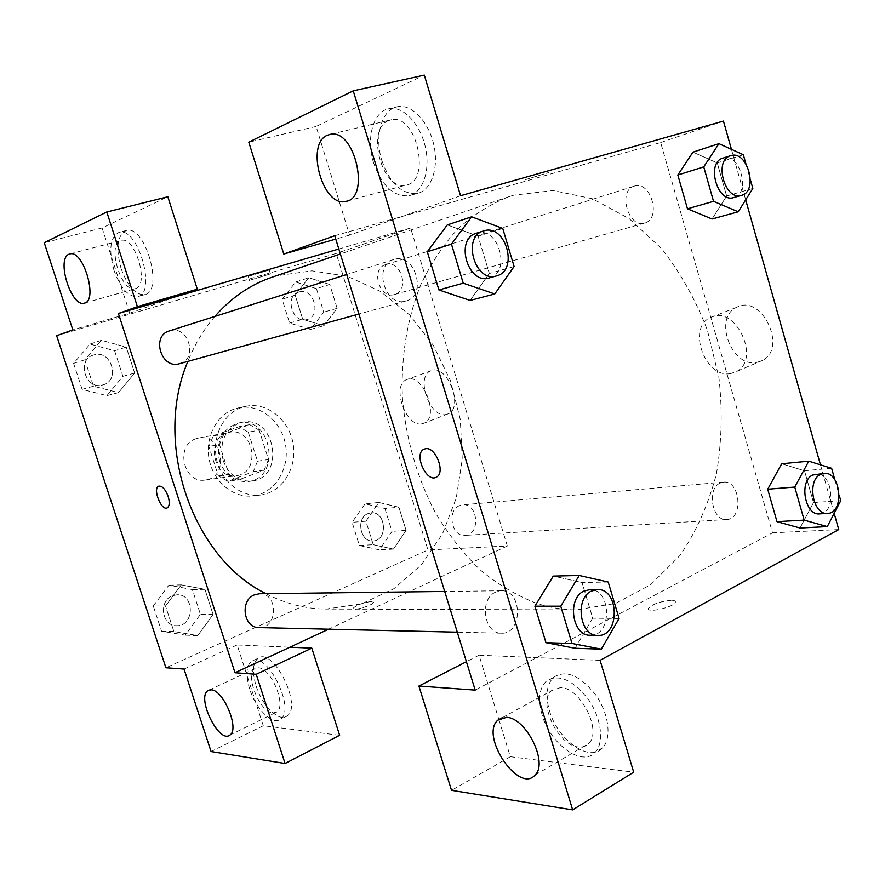 <?xml version="1.0" encoding="UTF-8"?>
<svg xmlns="http://www.w3.org/2000/svg" width="885" height="885" viewBox="0 0 885 885"><rect width="100%" height="100%" fill="white"/><g stroke="black" fill="none" stroke-linecap="round" stroke-linejoin="round"><path stroke-width="0.66" stroke-dasharray="4.42 3.32" d="M195.95 438.772C174.699 445.122 183.649 484.228 205.353 480.002C229.989 477.491 222.644 432.621 198.494 438.086L195.95 438.772M226.726 433.008C205.032 439.513 214.258 480.002 236.417 475.665C261.573 473.099 253.984 426.714 229.326 432.3L226.726 433.008M248.265 432.179L257.524 461.207L253.232 471.672L227.899 481.307L218.341 475.953L208.849 446.438L213.318 435.862L238.884 426.714L248.265 432.179L259.161 430.165L268.498 459.547L257.524 461.207M218.341 475.953L229.049 474.426L219.469 444.569L208.849 446.438M213.318 435.862L223.96 433.871L249.703 424.634L238.884 426.714M223.96 433.871L219.469 444.569M229.049 474.426L238.684 479.847L227.899 481.307M268.498 459.547L264.195 470.123L238.684 479.847M259.161 430.165L249.703 424.634M219.602 461.24C215.597 441.471 221.881 428.749 238.463 423.041C271.761 415.286 282.061 478.265 248.032 481.528C234.691 482.236 225.21 475.466 219.602 461.24M223.208 460.665C228.828 474.957 238.331 481.75 251.705 481.042C285.811 477.778 275.467 414.556 242.103 422.333L238.839 423.229C224.414 430.276 219.203 442.754 223.208 460.665M264.195 470.123L253.232 471.672M234.315 409.036C216.006 415.253 204.535 438.429 209.347 460.377C213.96 482.38 233.795 498.288 252.878 495.91C274.394 493.553 289.727 469.349 285.612 445.354C281.861 421.304 259.626 403.25 238.485 407.874L234.315 409.036M241.627 407.487C223.241 413.749 211.714 437.09 216.559 459.226C221.217 481.396 241.151 497.436 260.334 495.047C281.939 492.68 297.327 468.298 293.178 444.115C289.406 419.888 267.06 401.668 245.82 406.315L241.627 407.487M114.596 350.759L122.927 376.324L106.908 395.65L82.128 389.356L73.588 363.37L90.038 344.088L114.596 350.759L126.234 347.086L134.664 373.027L118.502 392.608L93.478 386.17L84.827 359.83L101.432 340.283L126.234 347.086L134.664 373.027L118.524 392.63M90.038 344.088L101.432 340.283L126.234 347.119M106.908 395.65L118.502 392.608L93.467 386.203L84.827 359.83L101.41 340.26M316.454 288.654L323.777 312.162L310.513 329.397L289.594 323.08L282.105 299.219L295.701 282.027L316.454 288.654L329.751 284.483L337.152 308.312L323.81 325.746L302.736 319.308L295.17 295.125L308.843 277.724L329.751 284.483L337.152 308.312L323.833 325.769M295.701 282.027L308.843 277.724L329.751 284.505M289.594 323.08L302.736 319.308L295.17 295.125L308.821 277.702M310.513 329.397L323.81 325.746L302.736 319.286M153.293 606.004L168.891 585.195L192.355 589.565L200.43 614.356L185.242 635.164L161.568 631.193L153.293 606.004L165.506 606.015L173.88 631.558L165.506 606.015L181.237 584.897L204.922 589.333L213.086 614.478L197.775 635.585L213.064 614.456L204.922 589.333L181.237 584.863L165.528 606.037M185.242 635.164L197.775 635.585L173.88 631.558L197.764 635.618M56.64 335.714L336.2 253.453L427.942 549.939L165.893 667.766M384.909 508.499L392.022 531.354L379.422 549.851L359.387 545.492L352.108 522.305L365.029 503.808L384.909 508.499L398.903 507.238L406.093 530.392L393.427 549.12L373.249 544.695L365.903 521.21L378.868 502.459L398.903 507.238L406.093 530.392L393.449 549.142L373.249 544.673M359.387 545.492L373.249 544.695L365.903 521.21L378.891 502.481L398.903 507.271M371.645 601.479C362.905 602.674 356.677 604.986 352.96 608.404C351.699 611.657 373.326 605.296 373.57 602.331L371.645 601.479L373.57 602.331C373.326 605.296 351.688 611.657 352.96 608.393C356.677 604.975 362.905 602.674 371.634 601.468M339.63 735.302L263.299 725.733L237.147 644.977L289.904 647.212M237.147 644.977L184.036 669.071M338.833 249.017L410.618 228.009L507.326 546.001L427.942 549.939M507.326 546.001L328.589 629.202M256.119 685.952C262.126 705.611 279.018 722.448 286.906 716.065C303.113 706.54 272.989 646.459 258.121 658.274C252.679 662.832 252.015 672.058 256.119 685.952M249.647 689.039C245.521 675.1 246.152 665.863 251.561 661.316C266.341 649.524 296.508 709.814 280.39 719.306C272.547 725.656 255.677 708.741 249.647 689.039M272.868 713L276.607 712.115C287.116 706.318 270.976 667.39 258.276 667.821L254.991 668.629C244.393 674.16 259.847 712.58 272.868 713M263.299 725.733L211.084 751.564M445.963 414.512L448.053 413.87C464.559 407.719 446.803 362.894 430.984 370.771C415.142 376.125 429.634 418.351 445.963 414.512M410.618 228.009L336.2 253.453M421.902 423.849C405.75 427.588 391.059 384.898 406.724 379.599C422.344 371.777 440.31 417.134 423.981 423.218L421.902 423.849M249.703 275.954L269.217 270.036L249.703 275.954M177.431 296.232L129.697 313.179L72.835 329.895M250.931 279.859L270.445 273.93L250.931 279.859M121.101 268.553C127.694 286.486 135.582 295.17 144.764 294.605C164.179 291.53 145.317 224.702 126.489 230.41C117.285 234.979 115.481 247.689 121.101 268.553M129.697 313.179L102.096 227.965L167.829 196.78M114.043 270.489C108.401 249.57 110.149 236.837 119.298 232.268C138.038 226.582 156.999 293.61 137.684 296.641C128.546 297.194 120.67 288.466 114.043 270.489M135.77 288.51C149.543 284.804 135.095 236.107 121.411 240.41L120.349 240.753C106.853 245.621 121.721 293.377 135.195 288.687L135.77 288.51M102.096 227.965L44.25 242.722M166.988 507.979L167.188 507.89C169.544 506.253 169.865 502.426 168.139 496.397C165.384 489.206 162.265 485.788 158.791 486.142M258.973 627.598C278.056 628.759 278.521 592.751 259.471 593.758M179.511 363.702C198.738 359.188 188.195 324.364 169.533 330.857M459.558 505.634C446.659 510.357 451.516 537.029 464.968 535.381C480.765 535.104 478.265 502.791 462.623 504.848L459.558 505.634M385.705 264.626L385.617 264.659C370.229 268.686 379.499 299.661 394.511 294.517C410.264 290.767 400.993 259.216 385.705 264.626M266.031 593.68C285.623 603.836 305.668 608.968 326.167 609.057L361.666 603.858L394.002 588.658L421.382 564.796L442.445 533.976L456.251 498.111L462.269 459.249L460.3 419.468L450.498 380.827L433.34 345.338L409.611 314.938L380.439 291.397L347.285 276.286L311.94 270.832L276.474 275.81L271.894 277.27M214.867 316.432C203.727 329.397 194.733 344.376 187.886 361.379M513.809 195.165L508.709 196.769C490.666 203.959 473.829 214.568 458.209 228.595C443.573 244.481 431.095 263.188 420.773 284.704C407.122 318.622 400.717 357.728 402.432 398.261C406.049 439.491 417.067 477.723 435.486 512.957C448.739 534.949 463.873 554.121 480.887 570.471C498.664 584.941 517.249 595.893 536.642 603.338C549.917 607.674 563.137 609.865 576.29 609.909L615.529 603.437L650.763 584.664L680.134 555.326C696.44 531.31 708.531 504.129 716.43 473.796C721.762 442.411 722.591 410.397 718.93 377.762L707.436 330.359C695.82 300.048 680.532 272.79 661.56 248.585L629.191 218.661L592.441 198.76L553.225 190.541L513.809 195.165M634.346 186.104C650.707 180.219 661.692 218.418 644.988 222.931L644.645 223.042C628.35 228.75 617.509 190.408 634.257 186.138L634.346 186.104M495.611 592.12C478.984 598.968 483.896 633.925 501.397 633.195C522.924 634.578 522.703 589.532 501.264 590.76L495.611 592.12M393.88 259.482L393.725 259.526C372.563 265.091 385.229 307.947 405.927 301C427.776 295.966 415.109 252.037 393.88 259.482M720.18 483.055C706.352 488.664 712.237 521.431 726.729 519.517C743.765 519.307 740.303 479.814 723.476 482.137L720.18 483.055M334.718 235.731L660.675 142.54L772.539 532.847L475.201 690.123M436.559 477.048L436.559 477.037C445.73 472.634 435.586 446.46 425.574 448.706L424.346 449.027M560.559 687.579L551.687 690.554C537.295 702.137 558.059 745.878 578.58 746.962C582.695 747.394 586.058 746.254 588.669 743.544C602.519 731.165 580.372 687.302 560.559 687.579M542.107 714.903C537.848 699.803 539.131 688.674 545.968 681.505C558.136 673.441 572.153 679.249 588.016 698.918C601.28 717.514 604.566 742.415 595.295 752.161C582.441 767.583 550.149 744.108 542.107 714.903M549.485 710.766C557.473 739.882 589.786 763.191 602.707 747.748C612.022 738.001 608.78 713.177 595.539 694.67C579.686 675.1 565.659 669.37 553.435 677.445C546.565 684.625 545.248 695.732 549.485 710.766M388.504 120.626C365.35 129.476 382.597 191.835 406.138 185.042C431.338 181.613 416.857 114.265 391.801 119.663L388.504 120.626M373.603 162.851C365.582 138.104 373.536 110.138 390.008 108.545C403.958 106.465 420.596 124.531 425.486 147.673C430.541 170.783 422.687 192.797 409.113 195.718C393.759 197.012 381.922 186.049 373.603 162.851M381.9 160.716C390.185 183.826 402.033 194.733 417.421 193.417C431.05 190.485 438.971 168.526 433.96 145.505C429.114 122.451 412.487 104.474 398.482 106.565C381.966 108.18 373.924 136.069 381.9 160.716M460.554 195.729L349.586 235.122L316.1 126.455L424.324 75.114M316.1 126.455L248.796 142.175M349.586 235.122L335.758 239.094M600.085 660.332L479.05 655.21L498.819 719.328M498.897 719.582L510.346 756.73L633.682 772.207M510.346 756.73L451.527 790.349M479.05 655.21L466.406 661.692M608.216 582.042L582.02 582.518L553.28 576.102L582.02 582.562M619.08 618.46L592.729 618.195L582.02 582.518L592.729 618.195L575.084 648.307M592.729 618.195L575.051 648.274L545.979 642.643M804.487 470.776L781.709 463.762L804.487 470.731L813.503 502.536L799.996 528.013L776.997 521.619M831.635 468.298L804.487 470.731L813.503 502.536L800.029 528.046M743.345 154.753L717.259 162.928L692.977 152.143L717.259 162.973L726.64 196.016L712.016 219.004L687.49 208.76M717.259 162.928L726.64 196.016L712.071 218.993M502.746 228.43L478.121 236.184L447.312 224.923L478.121 236.229M514.108 266.54L489.316 273.498L478.121 236.184L489.316 273.498L470.167 300.424M489.316 273.498L470.101 300.435L438.916 289.915M731.43 149.333L745.69 199.866M820.461 464.813L834.168 513.344M756.874 362.396L762.593 360.372C787.871 347.783 761.288 293.422 736.774 307.294C712.89 317.427 731.375 368.049 756.874 362.396M838.737 529.562L772.539 532.847M723.454 121.079L660.675 142.54M730.8 373.536C705.4 379.068 686.627 327.716 710.378 317.615C734.738 303.732 761.631 358.967 736.486 371.523L730.8 373.536M525.17 179.732L548.866 172.498L525.17 179.732M525.17 179.743L548.866 172.509L525.17 179.743M671.151 600.329C660.298 601.38 652.743 604.024 648.506 608.26C645.663 613.537 673.828 607.398 675.355 602.364C675.808 601.037 674.403 600.351 671.151 600.329C674.403 600.34 675.808 601.026 675.355 602.364C673.828 607.387 645.663 613.526 648.495 608.249C652.743 604.012 660.287 601.369 671.14 600.318M745.845 163.625L750.414 179.843M733.798 197.554C751.155 193.572 739.86 152.054 723.023 158.105M752.836 188.461L726.64 196.016M834.865 479.792L839.245 495.357M819.632 513.886C836.9 513.709 833.05 471.683 816.014 474.072M840.75 500.678L813.503 502.536M489.272 277.923C511.851 272.757 498.454 225.476 476.528 233.186M590.162 635.242C612.354 636.702 611.789 588.348 589.72 589.664M298.842 292.061L298.765 292.083C284.041 295.966 292.714 324.397 307.084 319.507C322.162 315.879 313.489 286.895 298.842 292.061M295.17 295.125L282.105 299.219M337.152 308.312L323.777 312.162M298.809 292.072L298.732 292.094C284.019 295.977 292.681 324.397 307.062 319.518C322.14 315.89 313.456 286.906 298.809 292.072M368.072 513.566C355.681 517.957 360.162 542.494 373.072 540.945C388.238 540.658 386.048 510.877 371.025 512.835L368.072 513.566C355.648 517.957 360.129 542.494 373.039 540.945C388.205 540.658 386.015 510.877 370.992 512.835L368.049 513.566M393.427 549.12L379.422 549.851M365.903 521.21L352.108 522.305M378.891 502.481L365.029 503.808M406.093 530.392L392.022 531.354M93.611 355.007L93.489 355.051C76.033 359.764 85.723 390.528 102.848 384.931C120.968 380.65 111.2 348.9 93.611 355.007L93.456 355.062C76.01 359.775 85.69 390.539 102.826 384.931C120.935 380.661 111.178 348.911 93.589 355.018M93.467 386.203L82.128 389.356M84.827 359.83L73.588 363.37M134.664 373.027L122.927 376.324M172.354 595.782C158.349 600.793 161.822 626.171 176.458 625.684C194.49 626.768 195.12 593.846 177.111 594.786L172.354 595.782C158.327 600.793 161.8 626.171 176.436 625.684C194.468 626.768 195.098 593.846 177.077 594.786L172.332 595.782M173.88 631.558L161.568 631.193M181.237 584.897L168.891 585.195M204.922 589.333L192.355 589.565M213.086 614.478L200.43 614.356M205.353 480.002L236.417 475.665M198.494 438.086L229.326 432.3M242.103 422.333L238.463 423.041M251.705 481.042L248.032 481.528M245.82 406.315L238.485 407.874M260.334 495.047L252.878 495.91M258.121 658.274L251.561 661.316M286.906 716.065L280.39 719.306M229.857 735.103L276.607 712.115M209.247 690.023L254.991 668.629M430.984 370.771L406.724 379.599M448.053 413.87L423.981 423.218M248.265 276.562L249.493 280.445M269.217 270.036L270.445 273.93M126.489 230.41L119.298 232.268M144.764 294.605L137.684 296.641M84.562 303.079L135.195 288.687M69.981 253.906L121.411 240.41M508.709 196.769L340.371 253.995M576.29 609.909L326.167 609.057M394.511 294.517L644.645 223.042M385.617 264.659L634.257 186.138M501.264 590.76L444.701 591.457M501.397 633.195L457.279 632.178M393.725 259.526L346.71 274.494M405.927 301L358.923 314.02M723.476 482.137L462.623 504.848M726.729 519.517L464.968 535.381M535.104 775.039L588.669 743.544M502.481 717.602L551.687 690.554M553.435 677.445L545.968 681.505M602.707 747.748L595.295 752.161M347.042 201.094L406.138 185.042M330.636 134.266L391.801 119.663M398.482 106.565L390.008 108.545M417.421 193.417L409.113 195.718M736.774 307.294L710.378 317.615M762.593 360.372L736.486 371.523"/><path stroke-width="1.33" d="M328.589 629.202L289.904 647.212L311.819 648.141L339.63 735.302L285.07 763.501L211.084 751.564L184.036 669.071L165.893 667.766L56.64 335.714L72.835 329.895L44.25 242.722L106.797 211.98L137.407 306.675L118.402 313.511L338.833 249.017M211.194 689.857L208.041 690.588C196.105 697.192 218.993 744.119 229.857 735.103C239.923 729.517 223.507 689.725 211.194 689.857M311.819 648.141L256.23 674.293L285.07 763.501M289.904 647.212L235.012 672.755L256.23 674.293M106.797 211.98L167.829 196.78L197.3 289.185L177.431 296.232M68.964 254.238C56.02 258.995 71.397 307.703 84.318 303.146C98.357 301.077 83.489 249.692 69.981 253.906L68.964 254.238M197.3 289.185L137.407 306.675M168.139 496.397C169.865 502.426 169.544 506.253 167.188 507.89C161.335 511.209 152.375 488.409 158.658 486.197C162.143 485.677 165.307 489.073 168.139 496.397M235.012 672.755L118.402 313.511M158.791 486.142L158.658 486.197C152.497 488.343 161.026 510.656 166.988 507.979M444.701 591.457L259.471 593.758L254.449 594.853C239.636 600.329 243.475 628.129 258.973 627.598L457.279 632.178M169.533 330.857L169.389 330.901C150.848 335.88 161.324 369.687 179.511 363.702L358.923 314.02M340.371 253.995L271.894 277.27C250.256 284.66 231.25 297.714 214.867 316.432M187.886 361.379C152.685 443.319 192.333 557.981 266.031 593.68M334.718 235.731L475.201 690.123L418.904 686.052L451.527 790.349L572.661 809.886L353.248 90.834L248.796 142.175L283.786 254.05L334.718 235.731M425.563 448.706C435.575 446.471 445.73 472.645 436.559 477.048C426.824 483.509 413.361 454.182 423.793 449.292L425.563 448.706M506.508 717.348C525.967 717.558 548.512 762.804 535.104 775.039C518.875 794.31 479.57 735.634 497.846 720.158L506.508 717.348M327.428 135.217L330.636 134.266C355.084 129.033 370.538 198.229 345.913 201.393C323.003 208.019 304.938 144.023 327.428 135.217M424.346 449.027L423.804 449.292C413.372 454.171 426.824 483.509 436.559 477.037M353.248 90.834L424.324 75.114L460.554 195.729L723.454 121.079L731.43 149.333M335.758 239.094L283.786 254.05M572.661 809.886L633.682 772.207L600.085 660.332L838.737 529.562L834.168 513.344M466.406 661.692L418.904 686.052M601.335 649.159L571.998 643.472L560.747 606.203L579.232 575.493L608.216 582.042L619.08 618.46L601.335 649.159L575.051 648.274L545.968 642.687L534.894 606.192L553.247 576.069M839.245 495.357L840.75 500.678L827.276 526.597L799.996 528.013L776.997 521.663L767.715 489.217L781.687 463.729M750.414 179.843L752.836 188.461L738.212 211.803L712.016 219.004L687.49 208.805L677.822 175.02L692.955 152.109M494.759 293.975L463.242 283.178L451.461 244.127L471.616 216.814L502.746 228.43L514.108 266.54L494.759 293.975L470.101 300.435L438.905 289.959L427.311 251.749L447.279 224.89M745.69 199.866L820.461 464.813M738.212 211.803L713.531 201.326L703.741 166.878L718.93 143.658L743.345 154.753L745.845 163.625M723.023 158.105L722.923 158.138C705.887 162.42 717.259 203.428 733.798 197.554L741.453 195.375C758.821 191.381 747.493 149.642 730.623 155.705L730.534 155.727C713.476 160.019 724.881 201.249 741.453 195.375M713.531 201.326L687.49 208.805L677.822 175.02L692.977 152.143L718.93 143.658M703.741 166.878L677.822 175.02M827.276 526.597L804.166 520.115L794.774 487.06L808.757 461.162L831.635 468.298L834.865 479.792M823.946 473.387L812.684 475.035C798.69 480.953 804.941 515.878 819.632 513.886L827.586 513.411C844.876 513.234 840.993 470.986 823.946 473.387L820.605 474.349C806.611 480.29 812.884 515.402 827.586 513.411M804.166 520.115L776.997 521.663L767.715 489.217L781.709 463.762L808.757 461.162M794.774 487.06L767.715 489.217M476.528 233.186L476.362 233.242C454.459 238.95 467.877 285.158 489.272 277.923L496.485 275.921C519.119 270.744 505.667 223.186 483.686 230.908L483.52 230.963C461.55 236.682 475.046 283.178 496.485 275.921M463.242 283.178L438.905 289.959L427.311 251.749L447.312 224.923L471.616 216.814M451.461 244.127L427.311 251.749M597.364 589.565L589.72 589.664L583.912 591.114C566.82 598.47 572.13 636.049 590.162 635.242L597.84 635.419C620.075 636.879 619.478 588.248 597.364 589.565L591.545 591.036C574.42 598.426 579.764 636.238 597.84 635.419M571.998 643.472L545.968 642.687L534.894 606.192L553.28 576.102L579.232 575.493M560.747 606.203L534.894 606.192M208.041 690.588L209.247 690.023M346.71 274.494L169.389 330.901M497.846 720.158L502.481 717.602M345.913 201.393L347.042 201.094M730.534 155.727L722.923 158.138M483.52 230.963L476.362 233.242"/></g></svg>
